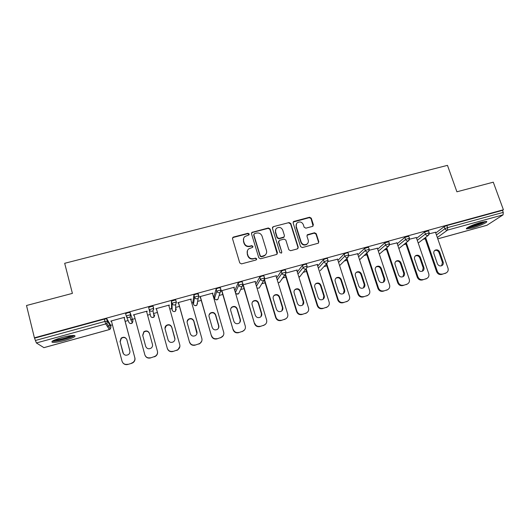 <?xml version="1.0" encoding="UTF-8"?>
<svg xmlns="http://www.w3.org/2000/svg" width="530" height="530" viewBox="0 0 530 530"><rect width="100%" height="100%" fill="white"/><g stroke="black" fill="none" stroke-linecap="round" stroke-linejoin="round"><path stroke-width="0.79" d="M249.186 233.962L247.954 233.279L233.498 237.049L232.928 237.347L232.531 238.738L239.745 262.9L241.521 263.887L256.043 259.991L256.712 258.792L255.473 258.11L253.605 258.607C250.882 259.057 248.994 258.011 247.941 255.48L247.338 253.466C246.874 251.631 247.344 250.094 248.749 248.855L252.631 247.351L252.936 246.344L251.704 245.655L249.835 246.152C247.119 246.589 245.238 245.549 244.191 243.025L243.588 241.024C243.137 239.262 243.575 237.765 244.906 236.532L248.901 234.942L249.186 233.962M249.073 234.75L247.815 233.657L233.385 237.413L232.491 238.149M256.566 259.64L256.553 259.117L255.321 258.435L253.605 258.607M252.81 247.159L252.79 246.689L251.558 246.006L249.69 246.503L249.835 246.152M480.756 222.381C473.283 224.382 464.26 228.635 466.764 228.927L472.488 227.96C479.756 226.019 488.885 221.772 486.434 221.427L480.756 222.381M61.824 337.55C53.669 339.982 50.542 341.592 52.443 342.38C54.987 342.592 59.234 341.903 65.19 340.32C73.239 337.928 76.346 336.325 74.511 335.51C72.06 335.285 67.833 335.967 61.824 337.55M312.495 226.416L313.389 224.766L311.289 218.194L309.566 217.234L293.554 221.52L293.123 222.931L300.57 246.609L302.319 247.576L318.311 243.204L318.802 241.72L316.251 233.717L314.515 232.756L307.433 234.724L306.969 236.181L308.228 240.163C308.652 241.779 308.215 243.098 306.93 244.111C304.372 245.33 302.451 244.641 301.153 242.051L296.243 226.469C295.839 224.945 296.224 223.673 297.403 222.673C299.973 221.328 301.941 221.977 303.306 224.621L304.121 227.204L305.856 228.165L312.495 226.416M34.41 337.815L26.5 305.505L72.398 293.381L64.68 263.297L447.466 165.353L456.906 191.794L493.284 182.181L503.401 209.767L34.41 337.815L35.417 340.472L104.966 321.432L104.357 319.106L34.834 338.094M270.095 228.94L268.346 227.973L251.916 232.392L251.505 233.79L258.799 257.799L260.568 258.779L276.521 254.493L277.455 252.803L270.095 228.94L269.909 229.318L268.167 228.351L252.306 232.484L251.485 233.101M273.367 226.661L289.069 222.573L290.804 223.534L298.244 247.232L297.33 248.908L290.599 250.716L288.85 249.749L285.836 240.077L284.087 239.109L279.608 240.289L278.681 241.971L281.808 252.068L281.47 253.102L279.926 252.571L272.433 228.331L273.367 226.661L289.069 222.573M43.917 347.64L36.385 342.963L35.417 340.472M503.401 209.767L502.519 210.357L503.261 212.378L503.069 214.855L486.971 225.25M425.212 238.758L423.046 239.355M405.973 244.058L403.661 244.694M386.516 249.411L384.065 250.087M366.846 254.824L364.249 255.54M346.951 260.296L344.215 261.052M326.838 265.835L323.956 266.63M306.499 271.433L303.471 272.268M285.922 277.097L282.755 277.965M265.119 282.821L261.813 283.735M244.072 288.618L240.627 289.565M222.779 294.475L219.201 295.455M214.127 296.853L213.491 297.032M201.241 300.404L197.544 301.418M193.046 302.656L191.774 303.008M179.451 306.4L175.635 307.446M171.727 308.526L169.812 309.056M157.403 312.468L153.488 313.541M150.162 314.462L147.585 315.171M135.07 318.616L132.56 319.305M132.414 319.345L130.486 319.875M128.141 320.524L125.146 321.346M112.433 324.844L110.538 325.367M110.081 325.493L107.245 326.275M110.903 321.054L110.989 321.392L110.81 321.081L124.623 317.291L124.186 317.775M110.989 321.392L111.486 321.26M435.74 232.995L444.226 226.628L446.836 225.561L447.558 227.628L503.261 212.378M502.519 210.357L446.836 225.561M104.357 319.106L106.815 318.822L110.379 324.751M416.6 238.321L424.656 231.974L428.525 230.861M397.248 243.714L404.867 237.38L408.756 236.274M377.685 249.186L384.853 242.853L388.768 241.746M357.909 254.738L364.607 248.385L368.549 247.285M337.921 260.376L344.129 253.976L346.593 252.942L348.097 252.883M317.715 266.113L323.419 259.64L325.851 258.607L327.414 258.547M297.29 271.963L302.464 265.364L304.863 264.344L306.492 264.278M276.653 277.945L281.264 271.155L283.63 270.141L285.332 270.081M255.811 284.113L259.819 277.018L262.145 276.011L263.92 275.951M234.816 290.586L238.116 282.947L240.401 281.947L242.263 281.9M213.968 296.296L216.154 288.949L218.406 287.956L220.347 287.936M192.88 302.08L193.927 295.018L196.146 294.037L198.187 294.064M171.561 307.923L171.435 301.166L175.642 299.881L176.41 302.206M152.289 317.496L154.084 316.98L153.223 317.444C151.924 317.675 151.043 317.185 150.58 315.993L148.672 307.387L152.931 306.095L153.256 307.281M153.435 308.361L153.66 309.725M126.246 315.979C126.73 317.251 127.67 317.761 129.055 317.523L130.042 316.973L130.559 314.681L126.246 315.979L125.63 313.68L127.723 312.726L130.082 312.462L132.977 320.849L130.082 312.462M146.611 311.627L147.095 311.13L133.441 314.873L134.11 315.052M168.825 305.532L169.302 305.041L155.807 308.745L156.429 308.93M190.78 299.51L191.25 299.026L177.914 302.683L177.901 303.047L178.464 302.888M212.484 293.56L212.941 293.083L199.757 296.694L199.684 297.072L200.241 296.919M233.929 287.684L234.379 287.207L221.355 290.778L221.215 291.169L221.765 291.016M255.129 281.867L255.573 281.397L243.045 284.829M276.09 276.117L276.527 275.653L264.709 278.893M296.813 270.439L297.244 269.975L286.12 273.023M317.304 264.821L317.722 264.357L307.287 267.219M337.557 259.243L328.202 261.489M357.578 253.724L348.879 255.818M377.38 248.265L369.324 250.213L368.396 251.75L369.251 249.398M396.963 242.879L389.55 244.668M416.335 237.546L409.551 239.189M435.494 232.279L429.326 233.77M133.56 315.204L133.467 314.866M147.168 311.474L147.082 311.136M169.315 305.399L169.222 305.068M191.198 299.397L191.105 299.066M212.828 293.468L212.735 293.136M243.601 238.493L243.588 241.024M249.69 246.503C246.98 246.94 245.098 245.9 244.058 243.383L243.456 241.382M247.404 250.736L247.338 253.466M253.453 258.938C250.73 259.382 248.848 258.342 247.802 255.811L247.199 253.797M277.223 254.042L269.909 229.318M254.513 233.578L253.844 234.75L260.25 255.818L261.489 256.5L264.967 255.241C266.451 253.996 266.954 252.432 266.477 250.538L262.078 236.175C261.032 233.677 259.163 232.637 256.467 233.067L254.513 233.578M253.817 234.32L253.844 234.75M266.087 253.983L264.788 255.573L263.284 256.301L261.323 256.831L260.084 256.149L253.691 235.121M297.953 248.543L298.012 247.576L290.586 223.925L288.857 222.964M278.7 241.11L278.482 242.323L281.808 252.068M281.596 252.995L281.602 252.406M282.722 230.086C281.337 227.397 279.337 226.76 276.72 228.172C275.567 229.185 275.189 230.444 275.58 231.954L277.289 237.473L279.038 238.44L283.987 237.029L284.438 235.585L282.722 230.086M275.706 229.497L275.58 231.954M284.206 236.811L283.305 237.619L278.84 238.798L277.091 237.831L275.388 232.332M273.175 227.045L272.427 227.555M296.449 223.819L296.243 226.469M307.619 243.469L306.678 244.456C304.127 245.675 302.206 244.993 300.907 242.402L296.012 226.853M318.45 243.098L318.53 242.071L315.979 234.088L314.25 233.127L307.022 235.234M313.084 226.078L311.031 218.585L309.315 217.631L293.136 222.09M127.723 364.468L131.665 363.335L127.723 364.468C125.723 364.932 124.099 364.388 122.854 362.831M131.539 363.143L133.03 362.414C134.607 361.135 135.19 359.532 134.779 357.598L124.099 317.437M134.892 357.81C135.302 359.731 134.719 361.334 133.149 362.613L131.665 363.335M123.47 353.848L120.171 341.91L121.257 338.425C123.357 337 125.166 337.259 126.677 339.187M127.584 364.276C124.848 364.779 123 363.766 122.046 361.235L111.393 320.915M134.779 357.598L124.047 317.45M120.012 341.651L121.105 338.16C123.675 336.596 125.597 337.12 126.875 339.73L129.823 350.807C130.142 352.258 129.718 353.483 128.552 354.484C126.007 355.862 124.139 355.285 122.953 352.755L120.171 341.91M150.394 357.969L154.237 356.637L150.394 357.969C147.857 358.466 146.061 357.565 145.001 355.266M157.489 351.522C157.841 353.437 157.224 355.001 155.641 356.206L154.29 356.849M145.77 346.627L142.775 335.57L143.928 332.025C146.446 330.594 148.314 331.144 149.533 333.681L152.507 344.586M150.328 357.757C147.618 358.253 145.783 357.246 144.822 354.736L134.017 314.714M154.237 356.637L155.595 355.994C157.224 354.729 157.834 353.113 157.403 351.138L146.525 311.289M142.689 335.298L143.842 331.747C146.366 330.309 148.241 330.859 149.467 333.403L152.461 344.394C152.786 345.885 152.342 347.124 151.13 348.111C148.638 349.389 146.817 348.786 145.671 346.315L142.775 335.57M172.8 351.542L176.662 350.211L172.8 351.542C170.13 352.033 168.315 351.032 167.347 348.541L156.337 308.599M179.902 346.368L177.888 349.866L176.649 350.436M164.996 328.56L166.321 325.725C168.785 324.393 170.607 324.969 171.793 327.441L174.94 339.14M167.347 348.541L156.376 308.586M167.328 348.309C168.295 350.8 170.123 351.807 172.8 351.317M176.662 350.211L177.901 349.641C179.577 348.395 180.2 346.766 179.763 344.758L168.732 305.2M165.088 329.024C164.77 327.593 165.174 326.394 166.301 325.427C168.772 324.095 170.6 324.665 171.786 327.149L174.82 338.054C175.158 339.578 174.701 340.83 173.449 341.804C171.011 342.99 169.229 342.373 168.109 339.955L165.088 329.024M194.941 345.196L198.816 343.857L194.941 345.196C192.304 345.673 190.495 344.679 189.521 342.214L178.371 302.557M201.778 341.075L199.889 343.592L198.743 344.102M187.117 321.65L188.441 319.504C190.86 318.272 192.642 318.855 193.794 321.273L196.922 333.648M189.521 342.214L178.477 302.531M189.568 341.963C190.542 344.434 192.357 345.434 195 344.95M198.816 343.857L199.962 343.347C201.678 342.115 202.308 340.485 201.857 338.451L190.687 299.185M187.229 322.816C186.898 321.359 187.315 320.153 188.488 319.192C190.906 317.954 192.695 318.543 193.847 320.961L196.922 331.793C197.266 333.344 196.802 334.596 195.517 335.556C193.125 336.669 191.383 336.04 190.29 333.675L187.229 322.816M216.823 338.915L220.719 337.577L216.823 338.915C214.213 339.392 212.417 338.405 211.437 335.954L200.148 296.588M223.289 335.563L220.586 337.842M209.085 314.952L210.297 313.369C212.662 312.21 214.411 312.813 215.538 315.178L218.638 325.904L218.545 328.043M211.437 335.954L200.314 296.542M211.549 335.682C212.53 338.147 214.325 339.134 216.942 338.657M220.719 337.577L221.772 337.113C223.514 335.907 224.15 334.278 223.693 332.217L212.384 293.236M209.111 316.688C208.767 315.204 209.198 313.992 210.397 313.038C212.775 311.878 214.524 312.481 215.657 314.853L218.764 325.606C219.122 327.176 218.645 328.434 217.333 329.382C214.988 330.422 213.285 329.786 212.212 327.46L209.111 316.688M238.447 332.714L242.362 331.369L238.447 332.714C235.863 333.185 234.081 332.204 233.101 329.766L221.673 290.692M244.555 329.885L242.164 331.647M230.841 308.46L231.882 307.314C234.207 306.221 235.923 306.837 237.023 309.156L240.163 319.802L239.898 322.333M233.101 329.766L221.904 290.625M233.266 329.481C234.253 331.926 236.042 332.913 238.632 332.442M242.362 331.369L243.343 330.952C245.098 329.766 245.748 328.13 245.271 326.056L233.836 287.353M230.735 310.626C230.384 309.123 230.822 307.904 232.047 306.969C234.379 305.876 236.095 306.492 237.202 308.818L240.355 319.491C240.713 321.074 240.236 322.333 238.911 323.267C236.605 324.247 234.929 323.605 233.876 321.326L230.735 310.626M73.319 335.444L72.636 336.033C69.397 338.272 54.742 341.77 53.205 340.644M54.809 339.896C58.22 340.075 68.741 337.352 71.583 335.563M52.258 341.221C55.557 341.91 70.569 338.133 74.008 335.768M484.897 221.474L481.359 223.514C475.205 226.071 470.673 227.383 467.758 227.443M469.441 226.548C472.727 225.972 476.496 224.773 480.756 222.951L482.996 221.818M466.99 227.953C470.739 227.589 475.781 226.078 482.115 223.415L485.831 221.388M259.826 326.586L263.755 325.241L259.826 326.586C257.269 327.05 255.5 326.069 254.506 323.658L243.012 285.06M265.623 324.115L263.496 325.533M252.353 302.166L253.221 301.331C255.5 300.298 257.183 300.927 258.269 303.206L261.442 313.773L261.018 316.569M254.506 323.658L243.244 284.776M254.738 323.353C255.732 325.778 257.507 326.758 260.064 326.294M263.755 325.241L264.662 324.857C266.438 323.684 267.087 322.055 266.603 319.968L255.036 281.543M252.114 304.637C251.757 303.12 252.194 301.895 253.439 300.974C255.732 299.94 257.421 300.563 258.507 302.849L261.688 313.442C262.058 315.039 261.575 316.297 260.237 317.218C257.977 318.152 256.328 317.496 255.288 315.257L252.114 304.637M280.953 320.531L284.895 319.179L280.953 320.531C278.429 320.981 276.667 320.014 275.673 317.609L264.258 279.999M286.485 318.305L284.584 319.484M273.606 296.025L274.302 295.429C276.547 294.448 278.204 295.077 279.27 297.317L282.477 307.811L281.933 310.785M275.673 317.609L275.958 317.298L264.516 279.595M275.958 317.298C276.958 319.703 278.72 320.676 281.251 320.219M284.895 319.179L285.75 318.822C287.532 317.675 288.181 316.046 287.684 313.945L275.991 275.799M273.248 298.721C272.877 297.184 273.321 295.959 274.586 295.051C276.832 294.07 278.495 294.7 279.562 296.946L282.781 307.466C283.159 309.076 282.675 310.335 281.324 311.236C279.098 312.124 277.475 311.468 276.455 309.262L273.248 298.721M301.842 314.535L305.797 313.184L301.842 314.535C299.337 314.986 297.588 314.018 296.588 311.64L285.16 274.626M307.155 312.501L305.432 313.508M294.594 290.016L295.144 289.592C297.343 288.658 298.973 289.294 300.026 291.5L303.273 301.915L302.63 305.008M296.588 311.64L296.933 311.309L285.511 274.315M296.933 311.309C297.94 313.7 299.688 314.668 302.199 314.217M305.797 313.184L306.598 312.859C308.387 311.726 309.03 310.103 308.526 307.996L296.714 270.121M294.137 292.865C293.759 291.321 294.203 290.096 295.482 289.201C297.688 288.267 299.324 288.903 300.377 291.116L303.63 301.563C304.021 303.173 303.538 304.432 302.173 305.32C299.987 306.168 298.39 305.505 297.376 303.332L294.137 292.865M322.485 308.619L326.46 307.261L322.485 308.619C320.014 309.063 318.278 308.096 317.271 305.731L305.856 269.379M327.619 306.711L326.036 307.599M315.323 284.126L315.741 283.822C317.907 282.934 319.51 283.577 320.557 285.75L323.83 296.091L323.121 299.264M317.271 305.731L317.669 305.386L306.221 268.942M317.669 305.386C318.682 307.758 320.425 308.725 322.902 308.281M326.46 307.261L327.215 306.956C329.004 305.843 329.647 304.227 329.137 302.113L317.198 264.503M314.787 287.081C314.396 285.524 314.846 284.305 316.132 283.418C318.305 282.53 319.915 283.172 320.961 285.352L324.241 295.72C324.638 297.343 324.155 298.589 322.79 299.47C320.643 300.278 319.067 299.616 318.06 297.476L314.787 287.081M342.903 302.762L346.892 301.404L342.903 302.762C340.459 303.2 338.73 302.246 337.723 299.894L326.288 264.106M347.879 300.96L346.415 301.755M335.801 278.329L336.106 278.124C338.239 277.276 339.816 277.919 340.85 280.059L344.156 290.334L343.4 293.554M337.723 299.894L338.173 299.536L326.705 263.648M338.173 299.536C339.187 301.888 340.916 302.849 343.367 302.411M346.892 301.404L347.594 301.126C349.396 300.02 350.032 298.416 349.508 296.296L337.458 258.951M335.205 281.357C334.808 279.8 335.258 278.581 336.55 277.707C338.69 276.852 340.273 277.501 341.307 279.648L344.626 289.95C345.03 291.573 344.546 292.818 343.175 293.686C341.062 294.461 339.505 293.792 338.511 291.679L335.205 281.357M363.09 296.972L367.085 295.614L363.09 296.972C360.665 297.403 358.949 296.456 357.935 294.123L346.474 258.819M367.933 295.256L366.555 295.978M356.027 272.619L356.233 272.493C358.333 271.678 359.897 272.321 360.917 274.434L364.256 284.636L363.461 287.889M357.935 294.123L358.446 293.746L346.945 258.355M358.446 293.746C359.459 296.091 361.182 297.045 363.606 296.608M367.085 295.614L367.754 295.349C369.549 294.269 370.178 292.666 369.649 290.553L357.492 253.459M355.392 275.706C354.987 274.136 355.438 272.923 356.736 272.062C358.837 271.241 360.407 271.897 361.427 274.01L364.772 284.239C365.183 285.862 364.706 287.108 363.341 287.962C361.255 288.704 359.718 288.035 358.731 285.955L355.392 275.706M383.044 291.248L387.059 289.883L383.044 291.248C380.653 291.679 378.943 290.731 377.93 288.413L366.422 253.552M387.775 289.599L386.476 290.268M376.022 266.994L376.141 266.921C378.208 266.139 379.745 266.789 380.759 268.876L384.124 279.005L383.316 282.278M377.93 288.413L378.486 288.029L366.945 253.075M378.486 288.029C379.507 290.347 381.216 291.301 383.621 290.871M387.059 289.883L387.688 289.645C389.484 288.572 390.106 286.982 389.563 284.862L377.3 248.027M375.353 270.108C374.942 268.538 375.392 267.325 376.691 266.484C378.764 265.696 380.308 266.345 381.322 268.438L384.7 278.594C385.118 280.224 384.641 281.456 383.276 282.298C381.222 283.02 379.705 282.344 378.718 280.29L375.353 270.108M402.78 285.59L406.808 284.226L402.78 285.59C400.415 286.008 398.719 285.067 397.692 282.768L386.145 248.312M406.808 284.226L406.179 284.617M395.777 261.442L395.824 261.416C397.858 260.661 399.382 261.316 400.389 263.37L403.781 273.434L402.966 276.713M397.692 282.768L398.302 282.371L386.721 247.821M398.302 282.371C399.328 284.676 401.031 285.624 403.403 285.2M406.775 284.391L407.404 283.994C409.193 282.94 409.809 281.357 409.259 279.244L396.891 242.66M395.095 264.576C394.678 263.006 395.122 261.8 396.42 260.965C398.461 260.21 399.991 260.859 400.998 262.926L404.403 273.01C404.827 274.639 404.357 275.865 402.992 276.7C400.965 277.395 399.468 276.72 398.487 274.686L395.095 264.576M422.297 279.992L426.339 278.628L422.297 279.992C419.959 280.41 418.269 279.469 417.242 277.183L405.642 243.098M426.789 278.482L425.656 279.032M415.308 255.964C417.309 255.255 418.806 255.91 419.793 257.931L423.218 267.928L422.397 271.201M417.242 277.183L417.898 276.773L406.265 242.594M417.898 276.773C418.932 279.065 420.621 280.006 422.973 279.588M426.339 278.628L426.902 278.409C428.684 277.369 429.293 275.792 428.737 273.679L416.262 237.347M414.612 259.11C414.195 257.534 414.632 256.334 415.931 255.506C417.945 254.778 419.455 255.433 420.456 257.474L423.887 267.491C424.318 269.121 423.854 270.34 422.49 271.161C420.495 271.83 419.011 271.161 418.037 269.147L414.612 259.11M441.603 274.46L445.65 273.089L441.603 274.46C439.284 274.865 437.608 273.937 436.574 271.665L424.921 237.924M445.955 273.023L444.922 273.506M434.62 250.551C436.574 249.922 438.032 250.584 438.992 252.552L442.437 262.476L441.629 265.749M436.574 271.665L437.283 271.241L425.597 237.413M437.283 271.241C438.317 273.52 439.999 274.454 442.325 274.043M445.65 273.089L446.194 272.884C447.963 271.857 448.565 270.293 447.996 268.18L435.428 232.094M433.924 253.698C433.494 252.121 433.931 250.928 435.229 250.114C437.21 249.411 438.701 250.067 439.701 252.081L443.159 262.032C443.597 263.655 443.14 264.874 441.781 265.682C439.814 266.332 438.343 265.656 437.376 263.668L433.924 253.698M247.815 233.657L247.954 233.279M251.558 246.006L251.704 245.655M43.824 347.667L109.359 329.561L105.742 323.923L36.385 342.963M109.385 329.554L110.379 328.964L110.949 326.917L110.372 324.724M43.884 347.673L109.379 329.581L110.379 328.964L106.815 323.293L105.742 323.923L104.966 321.432L107.424 321.134L110.955 326.944M503.069 214.855L447.499 230.113L437.316 237.526M437.78 238.838L487.236 225.177M436.435 234.995L444.948 228.688L447.558 227.628L447.499 230.113C446.32 230.305 445.472 229.828 444.948 228.688L444.226 226.628M106.815 318.822L107.424 321.134L106.815 323.293L107.279 321.067L106.669 318.755M130.566 323.538L132.354 322.942L131.413 323.472C130.102 323.697 129.221 323.214 128.757 322.008L126.465 316.503M150.58 315.993L148.672 307.387M153.071 306.181L153.7 308.46L152.998 310.712L153.7 308.46M171.548 307.897L172.151 310.043L172.071 303.425L171.435 301.166M192.867 302.034L193.477 304.167L194.57 297.264L193.927 295.018M198.227 293.845L198.849 296.031M213.948 296.237L214.564 298.357L216.803 291.175L216.154 288.949M220.394 287.79L221.023 289.936M214.584 298.416L214.564 298.357C215.034 299.523 215.902 300 217.154 299.788L217.85 299.443L220.924 289.897L216.803 291.175C217.3 292.408 218.214 292.911 219.539 292.686L220.268 292.328L220.997 290.162M234.79 290.506L235.413 292.606L238.772 285.16L238.116 282.947M235.439 292.686L235.413 292.606C235.89 293.772 236.744 294.243 237.99 294.031L238.639 293.719L242.17 286.339L242.853 283.888L238.772 285.16C239.275 286.385 240.176 286.882 241.488 286.657L242.17 286.339L242.919 284.113M256.44 286.213L260.482 279.211L259.819 277.018M260.038 286.664L259.197 288.055L257.023 288.161L259.197 288.055L263.821 280.41L264.523 277.945L260.482 279.211C260.985 280.43 261.886 280.926 263.178 280.708L263.821 280.41L264.583 278.151M277.296 280.039L281.94 273.334L281.264 271.155M278.131 282.762L279.529 282.45L285.219 274.547L285.942 272.069L281.94 273.334C282.444 274.54 283.338 275.037 284.617 274.818L285.219 274.547L286.001 272.261M297.94 274.043L303.147 267.531L302.464 265.364M298.92 277.19L299.642 276.905L305.81 269.002C304.538 269.22 303.65 268.723 303.147 267.531L305.545 266.51L307.175 266.444M318.371 268.187L324.102 261.787L323.419 259.64M328.11 260.694L326.54 260.767L324.102 261.787C324.618 262.979 325.5 263.463 326.752 263.258L327.282 263.019L328.05 260.528L327.361 258.375M338.584 262.436L344.825 256.109L344.129 253.976M358.578 256.785L365.309 250.505L364.607 248.385M378.36 251.227L385.555 244.959L384.853 242.853M397.931 245.741L405.576 239.474L404.867 237.38M417.289 240.328L425.371 234.048L424.656 231.974M129.943 312.389L130.705 314.76L130.042 316.973L132.354 322.942L132.977 320.849M152.931 306.095L153.554 308.374L149.301 309.666C149.785 310.924 150.719 311.435 152.083 311.203L152.998 310.712L154.084 316.98L154.747 314.846M174.251 302.458L172.071 303.425C172.561 304.677 173.489 305.187 174.84 304.955L175.688 304.518L176.417 302.239L174.251 302.458M173.747 311.521L174.768 311.521C173.489 311.713 172.614 311.236 172.151 310.043L172.157 310.07M175.642 299.881L176.278 302.146L175.688 304.518L175.576 311.077L174.768 311.521L175.576 311.077L176.271 308.91M196.789 296.29L194.57 297.264C195.066 298.509 195.981 299.013 197.326 298.781L198.107 298.39L198.869 296.091L196.789 296.29M194.934 305.605L196.829 305.234L196.087 305.605C194.815 305.823 193.947 305.346 193.477 304.167L193.49 304.213M198.088 293.739L198.737 295.985L196.829 305.234L197.551 303.047M215.856 299.728L217.85 299.443L218.592 297.257M220.268 287.671L221.05 290.016M236.506 293.892L238.639 293.719L239.474 291.97M242.19 281.675L242.965 284.007M263.854 275.746L264.629 278.078M278.137 282.801L279.529 282.45L280.33 281.337M285.272 269.889L286.034 272.215M298.927 277.216L300.384 276.011M327.282 263.019L320.206 270.697M339.604 265.61L347.958 257.355L348.74 254.85L344.825 256.109C345.335 257.295 346.216 257.779 347.455 257.573L348.866 255.381M348.044 252.717L348.793 255.016M368.496 247.126L369.198 249.246L365.309 250.505C365.826 251.677 366.694 252.161 367.919 251.955L359.572 259.813M379.328 254.128L388.603 246.211L389.424 243.701L385.555 244.959C386.072 246.119 386.94 246.602 388.152 246.397L389.477 245.052M388.715 241.594L389.47 243.846M398.878 248.537L408.584 240.733L409.418 238.215L405.576 239.474C406.099 240.627 406.96 241.11 408.16 240.911L409.365 239.845M408.709 236.128L409.471 238.361M418.216 243.038L428.346 235.313L429.194 232.796L425.371 234.048C425.895 235.201 426.749 235.678 427.935 235.479L429.028 234.631M428.478 230.722L429.24 232.935M244.058 243.383L244.191 243.025M247.802 255.811L247.941 255.48M233.385 237.413L233.498 237.049M277.256 253.135L277.455 252.803M252.306 232.484L252.459 232.107M268.167 228.351L268.346 227.973M260.084 256.149L260.25 255.818M261.323 256.831L261.489 256.5M263.284 256.301L263.45 255.97M290.586 223.925L290.804 223.534M298.012 247.576L298.244 247.232M278.482 242.323L278.681 241.971M277.091 237.831L277.289 237.473M278.84 238.798L279.038 238.44M283.305 237.619L283.517 237.255M300.907 242.402L301.153 242.051M307.619 234.883L307.87 234.518M314.25 233.127L314.515 232.756M315.979 234.088L316.251 233.717M318.53 242.071L318.802 241.72M293.812 221.673L294.037 221.282M309.315 217.631L309.566 217.234M311.031 218.585L311.289 218.194M313.131 225.151L313.389 224.766M237.023 309.156L237.202 308.818M258.269 303.206L258.507 302.849M261.442 313.773L261.688 313.442M279.27 297.317L279.562 296.946M282.477 307.811L282.781 307.466M300.026 291.5L300.377 291.116M303.273 301.915L303.63 301.563M320.557 285.75L320.961 285.352M323.83 296.091L324.241 295.72M340.85 280.059L341.307 279.648M344.156 290.334L344.626 289.95M360.917 274.434L361.427 274.01M364.256 284.636L364.772 284.239M380.759 268.876L381.322 268.438M384.124 279.005L384.7 278.594M400.389 263.37L400.998 262.926M403.781 273.434L404.403 273.01M419.793 257.931L420.456 257.474M423.218 267.928L423.887 267.491M438.992 252.552L439.701 252.081M442.437 262.476L443.159 262.032M437.787 238.864L487.103 225.237M306.373 268.75L307.115 266.265L306.439 264.099M232.816 237.718L232.928 237.347M251.77 232.763L251.916 232.392M264.788 255.573L264.967 255.241M283.775 237.387L283.987 237.029M272.665 227.304L272.851 226.919M306.678 244.456L306.93 244.111M307.181 235.088L307.433 234.724M293.328 221.911L293.554 221.52M210.297 313.369L210.397 313.038M231.882 307.314L232.047 306.969M253.221 301.331L253.439 300.974M274.302 295.429L274.586 295.051M295.144 289.592L295.482 289.201M306.227 313.184L306.598 312.859M315.741 283.822L316.132 283.418M326.785 307.301L327.215 306.956M336.106 278.124L336.55 277.707M347.117 301.477L347.594 301.126M356.233 272.493L356.736 272.062M367.224 295.72L367.754 295.349M376.141 266.921L376.691 266.484M387.105 290.023L387.688 289.645M395.824 261.416L396.42 260.965M415.334 255.937L415.931 255.506M426.226 278.82L426.902 278.409M434.693 250.478L435.229 250.114M445.458 273.301L446.194 272.884"/></g></svg>

